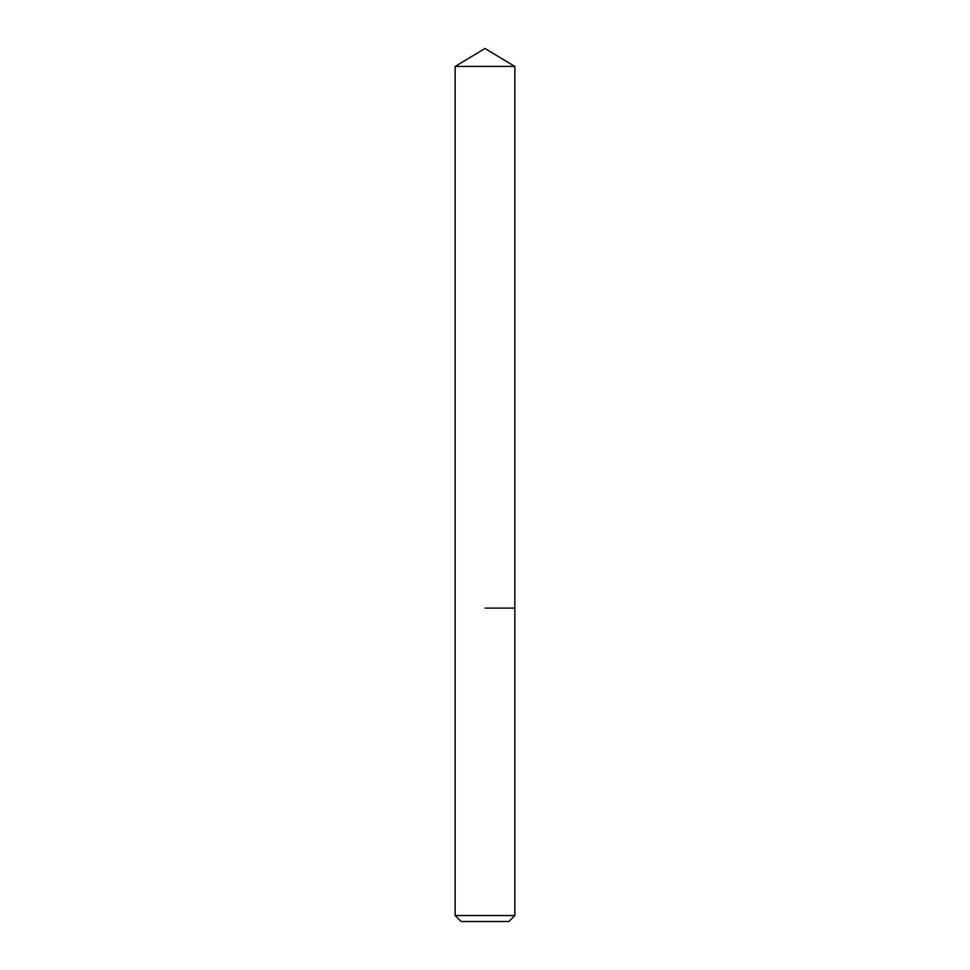 <?xml version="1.0" encoding="UTF-8"?>
<svg xmlns="http://www.w3.org/2000/svg" width="970" height="970" viewBox="0 0 970 970"><rect width="100%" height="100%" fill="white"/><g stroke="black" fill="none" stroke-linecap="round" stroke-linejoin="round"><path stroke-width="1.45" d="M514.852 915.534L455.148 915.534L461.126 921.5L508.874 921.5L514.852 915.534L514.852 66.433L455.148 66.433L485 48.5L514.852 66.433M485 608.117L514.852 608.117L485 608.117M455.148 915.534L455.148 66.433"/></g></svg>
